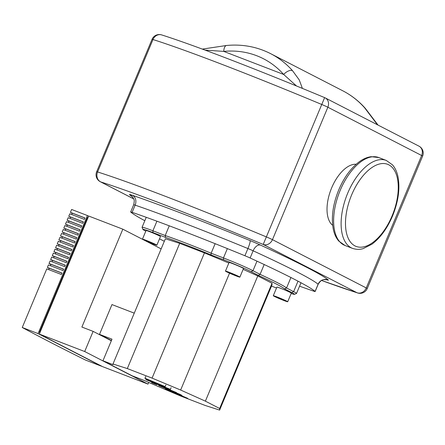 <?xml version="1.0" encoding="UTF-8"?>
<svg xmlns="http://www.w3.org/2000/svg" width="445" height="445" viewBox="0 0 445 445"><rect width="100%" height="100%" fill="white"/><g stroke="black" fill="none" stroke-linecap="round" stroke-linejoin="round"><path stroke-width="0.67" d="M332.671 225.326A33.114 17.082 -69 0 1 330.958 189.614A33.114 17.082 -69 0 1 356.167 164.266M144.825 220.726A180.336 8.627 22.7 0 1 130.719 212.048A7.81 0.373 22.7 0 1 130.669 211.97A7.81 0.373 22.7 0 1 132.121 212.337A180.336 8.627 22.7 0 1 244.911 255.742A7.81 0.373 22.7 0 1 250.123 257.994A180.336 8.627 22.7 0 1 315.099 291.442A7.81 0.373 22.7 0 1 315.149 291.52A7.81 0.373 22.7 0 1 313.697 291.147A180.336 8.627 22.7 0 1 299.563 286.174M205.067 50.113L223.752 51.398L283.643 74.449A7.81 3.844 -41.7 0 1 292.499 70.66A101.532 86.847 -62.8 0 0 270.649 53.667C257.004 46.742 242.319 44.011 226.588 45.479A7.81 3.543 84.4 0 0 223.752 51.398A93.723 80.167 117.2 0 1 283.643 74.449L296.526 86.002M302.405 88.41L299.224 79.872L292.499 70.66M364.616 107.785A7.81 3.844 -41.7 0 1 365.195 108.224C358.742 100.993 351.261 95.18 342.767 90.791A101.532 86.847 117.2 0 1 364.616 107.785L377.499 124.811M378.072 125.106L365.195 108.224A7.81 3.844 -41.7 0 1 365.195 108.23A7.81 3.844 -41.7 0 1 365.239 108.28M133.722 198.893L100.848 181.972A7.81 6.87 -72.4 0 1 97.583 171.954L152.974 39.533A7.81 6.87 -72.4 0 1 161.618 34.905L161.618 34.905A7.81 7.81 0 0 0 152.051 39.338A7.81 0.373 22.7 0 1 152.974 39.533A206.97 9.901 22.7 0 1 321.702 104.458A7.81 0.373 22.7 0 1 327.859 107.228A7.81 6.681 -62.8 0 0 325.189 97.883A7.81 6.681 -62.8 0 0 324.622 97.627L263.206 244.45L357.007 292.732A7.81 6.87 107.6 0 0 357.658 292.977L357.658 292.977A7.81 7.81 0 0 0 367.225 288.549A7.81 0.373 -157.3 0 0 366.263 287.937A7.81 6.681 117.2 0 1 357.007 292.732A199.16 9.529 22.7 0 1 321.629 280.483L357.658 292.977M149.698 380.308L160.072 384.558L149.987 380.547M164.672 386.716C165.423 386.95 165.206 386.755 164.021 386.132L145.37 378.378C144.625 378.144 144.847 378.345 146.038 378.973L164.672 386.716L165.084 386.783L165.846 384.958M145.37 378.378L144.964 378.317L145.726 376.492M165.423 387.311L145.921 379.646L167.186 388.368C170.157 389.559 170.947 389.77 169.556 389.002L165.712 387.478M171.103 387.656L170.34 389.481L169.556 389.002M156.451 384.486L151.667 382.644L156.818 384.719L156.99 384.313M151.428 382.099L151.667 382.644M163.465 387.489L176.526 392.59L161.685 386.421C158.715 385.236 157.936 385.025 159.338 385.798L174.401 392.284L165.412 388.924L167.186 389.837L179.902 395.11L170.507 391.544L172.849 392.751L187.695 398.342L172.777 391.95L181.905 395.36L179.919 394.337L163.176 387.317M158.681 384.986L158.548 385.32L159.338 385.798M286.741 301.137A7.81 0.373 22.7 0 1 287.704 301.749A7.81 0.373 22.7 0 1 282.291 299.874A7.81 0.373 22.7 0 1 274.254 296.331A7.81 0.373 22.7 0 1 273.291 295.719A7.81 0.373 22.7 0 1 278.704 297.594A7.81 0.373 22.7 0 1 286.741 301.137M273.291 295.719L276.907 287.086A7.81 0.373 22.7 0 1 282.319 288.961A7.81 0.373 22.7 0 1 290.357 292.504A7.81 0.373 22.7 0 1 291.314 293.116L287.704 301.749M229.08 272.268A7.81 0.373 22.7 0 1 236.345 275.305A7.81 0.373 22.7 0 1 239.883 277.135A7.81 0.373 22.7 0 1 236.273 275.972A7.81 0.373 22.7 0 1 229.008 272.941A7.81 0.373 22.7 0 1 225.47 271.105A7.81 0.373 22.7 0 1 229.08 272.268M225.47 271.105L229.086 262.472A7.81 0.373 22.7 0 1 232.691 263.635A7.81 0.373 22.7 0 1 239.955 266.666A7.81 0.373 22.7 0 1 243.493 268.496L239.883 277.135M143.418 239.772A7.81 0.373 22.7 0 1 142.456 239.16A7.81 0.373 22.7 0 1 147.868 241.034A7.81 0.373 22.7 0 1 155.906 244.578A7.81 0.373 22.7 0 1 156.868 245.189A7.81 0.373 22.7 0 1 151.456 243.315A7.81 0.373 22.7 0 1 143.418 239.772M142.456 239.16L146.071 230.527A7.81 0.373 22.7 0 1 151.484 232.401A7.81 0.373 22.7 0 1 159.521 235.945A7.81 0.373 22.7 0 1 160.478 236.556L156.868 245.189M102.962 360.767L132.243 375.841L142.267 379.696L180.548 395.983L205.312 405.512L219.624 410.095L219.652 408.499L205.384 401.156L180.648 390.031L152.073 378.111L127.309 368.577L112.991 363.999L112.986 364.622L102.962 360.767L111.99 339.173L99.502 334.367L111.434 340.514M134.262 313.152L111.968 304.575L99.502 334.367M146.01 240.539L153.314 243.81L146.01 240.539M149.765 242.453L149.926 242.063M234.671 274.749L236.835 275.85L234.843 275.221L228.519 272.39L234.671 274.749M230.682 273.497L230.827 273.147M234.843 275.221L234.977 274.904M280.6 299.012L276.846 297.099L284.049 300.097L280.6 299.012L280.762 298.623M258.373 275.388A71.856 3.438 22.7 0 1 284.55 288.861L286.547 287.982A73.414 3.516 -157.3 0 0 260.075 274.354L258.373 275.388L251.136 271.661L252.988 270.705A23.429 1.124 -157.3 0 0 223.462 257.939L211.153 253.205A73.414 3.516 -157.3 0 0 165.201 235.522L165.573 237.43A71.856 3.438 22.7 0 1 211.013 254.918L211.153 253.205L215.135 243.682M276.512 288.021L271.812 286.207A71.856 3.438 22.7 0 1 271.495 286.102M164.333 241.273A71.856 3.438 22.7 0 1 159.532 238.82M145.804 231.155L145.598 231.055A21.866 1.046 22.7 0 1 142.917 229.398A21.866 1.046 22.7 0 1 153.013 232.596L165.573 237.43M169.261 225.815L165.201 235.522L152.896 230.788A23.429 1.124 -157.3 0 0 142.072 227.3A23.429 1.124 -157.3 0 0 142.077 227.362L142.917 229.398M211.013 254.918L223.579 259.752A21.866 1.046 22.7 0 1 251.136 271.661M264.185 264.53L260.075 274.354L252.988 270.705L256.976 261.159M284.55 288.861L291.786 292.588A21.866 1.046 22.7 0 1 294.429 294.334L296.47 293.5A23.429 1.124 -157.3 0 0 296.515 293.461A23.429 1.124 -157.3 0 0 293.633 291.631L286.547 287.982L290.924 277.519M294.429 294.334A21.866 1.046 22.7 0 1 291.147 293.511M228.841 263.056L204.455 252.882L179.691 243.354L165.379 238.77L112.991 363.999M219.624 410.095L272.006 284.867L272.034 283.276L257.772 275.928L243.137 269.347M219.652 408.499L272.034 283.276M205.384 401.156L257.772 275.928M180.648 390.031L229.531 273.174M152.073 378.111L204.455 252.882M127.309 368.577L179.691 243.354M61.916 273.113L49.289 268.257L48.722 269.614M63.563 269.18L50.936 264.324L50.368 265.682M65.209 265.248L52.582 260.386L52.015 261.749M66.85 261.31L54.229 256.454L53.661 257.811M68.497 257.377L55.875 252.521L55.308 253.878M70.143 253.444L57.522 248.588L56.949 249.945M71.79 249.512L59.163 244.65L58.595 246.013M73.436 245.573L60.809 240.717L60.242 242.074M75.083 241.641L62.456 236.785L61.888 238.142M76.729 237.708L64.102 232.846L63.535 234.209M78.37 233.77L65.749 228.914L65.181 230.271M80.017 229.837L67.395 224.981L66.828 226.338M81.663 225.904L69.042 221.043L68.474 222.405M83.31 221.966L70.688 217.11L70.115 218.467M49.223 268.418A757.59 36.251 22.7 0 1 47.376 267.428L61.95 273.035L61.349 274.476L46.775 268.869L22.25 327.498A757.59 36.251 -157.3 0 0 85.562 360.088L101.382 366.174L38.07 333.583L87.442 215.558L88.638 216.17M50.869 264.486A757.59 36.251 22.7 0 1 49.022 263.496L63.596 269.103L62.99 270.538L48.422 264.931L47.376 267.428M52.516 260.553A757.59 36.251 22.7 0 1 50.669 259.557L65.243 265.164L64.636 266.605L50.068 260.998L49.022 263.496M54.162 256.615A757.59 36.251 22.7 0 1 52.315 255.625L66.883 261.232L66.283 262.672L51.715 257.065L50.669 259.557M55.803 252.682A757.59 36.251 22.7 0 1 53.962 251.692L68.53 257.299L67.929 258.734L53.361 253.127L52.315 255.625M57.45 248.749A757.59 36.251 22.7 0 1 55.608 247.754L70.177 253.361L69.576 254.801L55.002 249.194L53.962 251.692M59.096 244.817A757.59 36.251 22.7 0 1 57.255 243.821L71.823 249.428L71.222 250.869L56.649 245.262L55.608 247.754M60.743 240.879A757.59 36.251 22.7 0 1 58.896 239.888L73.47 245.495L72.869 246.936L58.295 241.329L57.255 243.821M62.389 236.946A757.59 36.251 22.7 0 1 60.542 235.95L75.116 241.557L74.515 242.998L59.942 237.391L58.896 239.888M64.035 233.013A757.59 36.251 22.7 0 1 62.189 232.017L76.763 237.624L76.156 239.065L61.588 233.458L60.542 235.95M65.682 229.075A757.59 36.251 22.7 0 1 63.835 228.085L78.409 233.692L77.803 235.132L63.235 229.525L62.189 232.017M67.329 225.142A757.59 36.251 22.7 0 1 65.482 224.152L80.05 229.759L79.449 231.194L64.881 225.587L63.835 228.085M68.969 221.21A757.59 36.251 22.7 0 1 67.128 220.214L81.696 225.821L81.096 227.262L66.528 221.655L65.482 224.152M70.616 217.271A757.59 36.251 22.7 0 1 68.775 216.281L83.343 221.888L82.742 223.329L68.168 217.722L67.128 220.214M84.956 218.033L72.329 213.177L71.762 214.535M72.262 213.339A757.59 36.251 22.7 0 1 70.421 212.348L84.989 217.955L84.389 219.391L69.815 213.784L68.775 216.281M70.421 212.348L71.623 209.467L87.442 215.558M88.054 217.555L87.559 217.366L39.394 332.515L39.889 332.71M39.394 332.515L39.866 332.76M39.321 334.067L102.628 366.658L148.007 384.118L84.695 351.528L39.321 334.067L88.694 216.036L122.831 229.175L143.168 239.644M161.14 248.894L143.702 239.916M38.07 333.583L22.25 327.498M148.007 384.118L148.658 382.572M111.333 340.748L93.127 331.375L81.886 327.053L122.831 229.175M84.695 351.528L93.127 331.375M347.69 193.236A47.098 24.291 111 0 0 352.468 248.355C358.075 250.218 361.985 248.95 363.181 248.61L371.909 244.21C380.314 237.914 387.183 228.524 392.512 216.031C398.325 201.707 400.155 188.636 397.991 176.81C396.996 171.942 395.166 167.96 392.501 164.861L386.293 160.45A47.098 24.291 111 0 0 347.69 193.236M392.128 215.786A43.972 22.678 -69 0 1 354.926 245.879A43.972 22.678 -69 0 1 351.622 194.938A43.972 22.678 -69 0 1 388.824 164.845A43.972 22.678 -69 0 1 392.128 215.786M378.801 157.563L371.191 156.679C367.119 157.207 363.076 158.96 359.054 161.93C350.777 168.249 344.007 177.566 338.751 189.887C332.938 204.211 331.113 217.282 333.272 229.108C334.267 233.975 336.097 237.958 338.762 241.062L344.975 245.473A47.098 24.291 -69 0 1 340.197 190.354A47.098 24.291 -69 0 1 378.801 157.563L386.293 160.45M326.141 279.627A15.62 0.745 -157.3 0 0 328.271 279.983A188.146 9.006 -157.3 0 0 260.481 245.089A15.62 0.745 -157.3 0 0 250.068 240.584A188.146 9.006 -157.3 0 0 132.388 195.299A15.62 0.745 -157.3 0 0 129.584 194.715A7.81 7.726 -48.6 0 1 131.737 196.05L133.4 198.192C133.639 199.777 134.98 198.743 133.678 204.772A7.81 0.373 22.7 0 1 135.13 205.139A180.336 8.627 22.7 0 1 247.921 248.544A7.81 0.373 22.7 0 1 253.133 250.796A180.336 8.627 22.7 0 1 318.108 284.244A7.81 0.373 22.7 0 1 318.158 284.322C322.002 277.908 325 280.061 326.513 279.688L325.595 279.41M315.099 291.442L318.108 284.244A7.81 7.726 131.4 0 1 328.271 279.983M244.911 255.742L247.921 248.544A7.81 1.096 112.3 0 0 250.068 240.584M260.481 245.089A7.81 4.572 -65.3 0 0 253.133 250.796L250.123 257.994M132.388 195.299A7.81 6.319 -71.1 0 1 135.13 205.139L132.121 212.337M129.584 194.715A188.146 9.006 -157.3 0 0 132.588 196.946M100.848 181.972A199.16 9.529 22.7 0 1 263.206 244.45A7.81 6.681 -62.8 0 0 272.462 239.655A7.81 0.373 -157.3 0 0 266.31 236.885A206.97 9.901 -157.3 0 0 97.583 171.954A7.81 0.373 -157.3 0 0 96.654 171.759A7.81 7.81 0 0 0 100.286 181.716A7.81 6.681 -62.8 0 0 100.848 181.972M418.984 146.166A7.81 6.681 117.2 0 1 421.654 155.511A7.81 0.373 22.7 0 1 422.617 156.123A7.81 7.81 0 0 0 418.984 146.166L325.189 97.883A7.81 7.81 0 0 0 324.627 97.622C258.595 69.999 193.82 45.062 161.618 34.905M421.654 155.511L366.263 287.937L272.462 239.655L327.859 107.228L421.654 155.511M153.013 232.596L152.896 230.788L156.907 221.198M223.579 259.752L223.462 257.939L227.367 248.599M291.786 292.588L293.633 291.631L298.005 281.173M344.975 245.473L352.468 248.355M133.678 204.772L130.669 211.97M318.158 284.322L315.149 291.52M202.336 49.1L226.522 45.485M342.767 90.791L270.649 53.667M367.225 288.549L422.617 156.123M133.745 198.937L100.286 181.716M96.654 171.759L152.051 39.338M146.249 217.31L142.072 227.3M300.992 282.764L296.515 293.461"/></g></svg>
